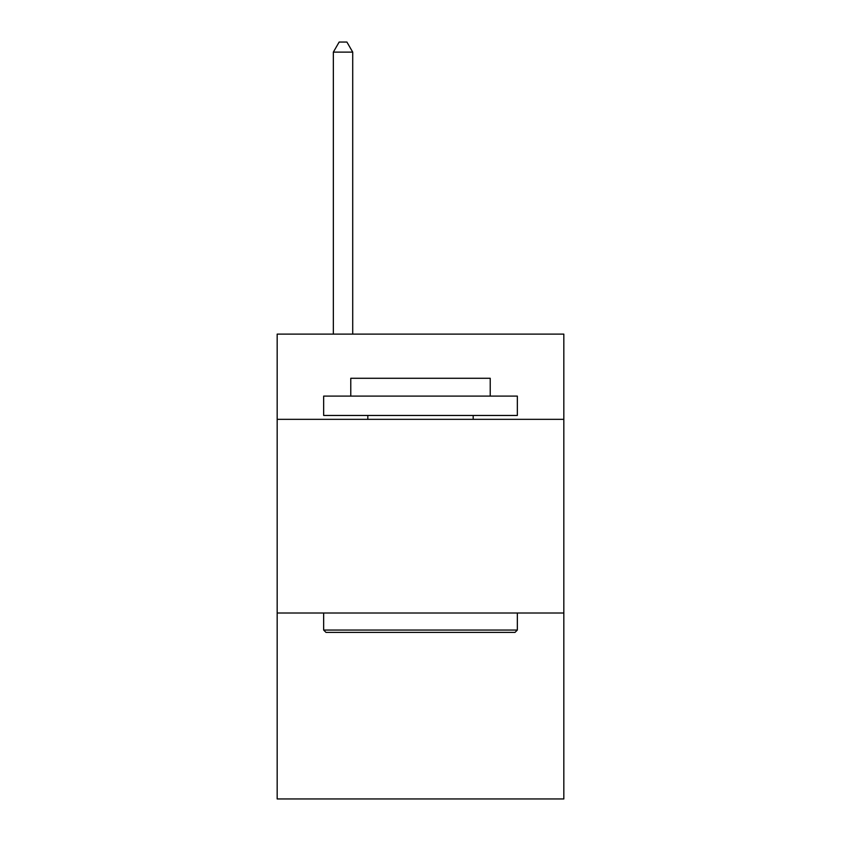 <?xml version="1.0" encoding="UTF-8"?>
<svg xmlns="http://www.w3.org/2000/svg" width="841" height="841" viewBox="0 0 841 841"><rect width="100%" height="100%" fill="white"/><g stroke="black" fill="none" stroke-linecap="round" stroke-linejoin="round"><path stroke-width="1.26" d="M563.827 419.333L563.827 334.119L277.173 334.119L277.173 419.333L563.827 419.333L563.827 798.95L277.173 798.95L277.173 419.333M563.827 613.015L277.173 613.015M325.982 632.39L323.659 630.056L517.341 630.056L515.018 632.39L325.982 632.39M517.341 396.1L517.341 415.465L323.659 415.465L323.659 396.1L517.341 396.1M350.771 396.1L350.771 378.282L490.229 378.282L490.229 396.1M517.341 613.015L517.341 630.056M323.659 613.015L323.659 630.056M473.178 415.465L473.178 419.333M367.822 415.465L367.822 419.333M352.715 334.119L352.715 52.121L333.341 52.121L333.341 334.119M333.341 52.121L339.154 42.05L346.902 42.05L352.715 52.121"/></g></svg>
